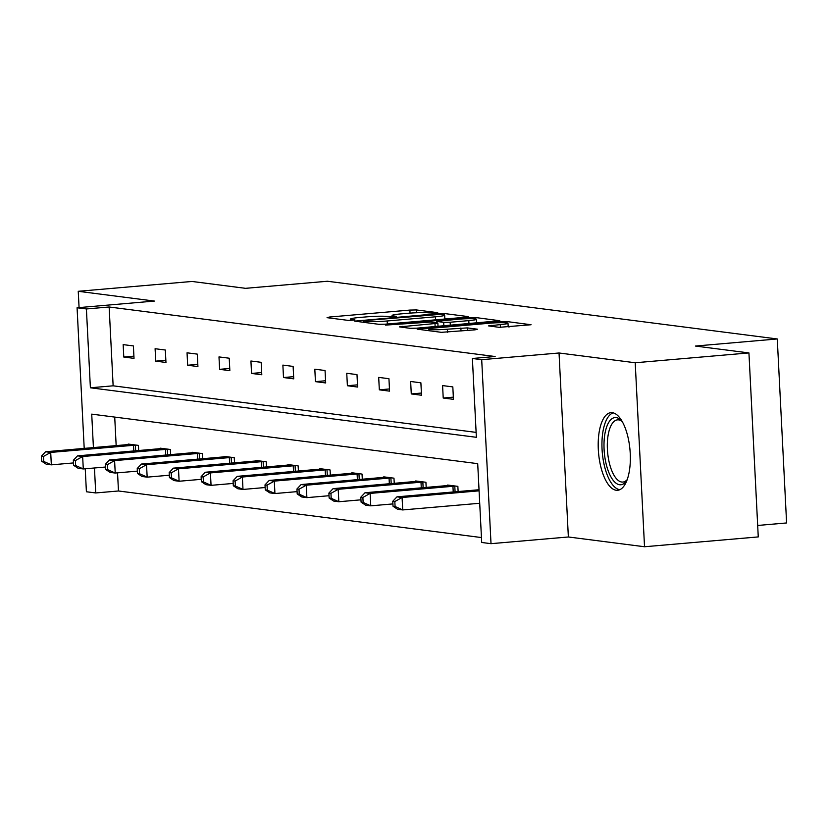 <?xml version="1.0" encoding="UTF-8"?>
<svg xmlns="http://www.w3.org/2000/svg" width="828" height="828" viewBox="0 0 828 828"><rect width="100%" height="100%" fill="white"/><g stroke="black" fill="none" stroke-linecap="round" stroke-linejoin="round"><path stroke-width="1.24" d="M436.004 313.139L437.722 312.684L416.37 309.941L409.891 310.076L329.513 317.031L327.06 317.673L348.422 320.415L354.974 319.97L351.91 319.515A15.691 1.263 -2.9 0 1 350.523 319.07A15.691 1.263 -2.9 0 1 359.766 317.455L366.462 316.876A15.691 1.263 -2.9 0 1 387.183 316.462L394.48 316.731L396.498 316.368L393.435 315.923A15.691 1.263 -2.9 0 1 392.058 315.478A15.691 1.263 -2.9 0 1 401.29 313.864L407.987 313.284A15.691 1.263 -2.9 0 1 428.707 312.87L436.004 313.139M616.239 490.259A38.968 15.794 85.1 0 1 598.406 451.125A38.968 15.794 85.1 0 1 610.909 412.654A38.968 15.794 85.1 0 1 612.306 412.686A38.968 15.794 85.1 0 1 630.139 451.819A38.968 15.794 85.1 0 1 617.626 490.29A38.968 15.794 85.1 0 1 616.239 490.259M644.526 546.749L635.211 362.757L559.035 352.987L568.36 536.979L644.526 546.749L758.262 536.917L748.936 352.925L695.396 346.052L777.275 338.962L327.412 281.251L245.523 288.33L191.982 281.458L78.246 291.301L79.074 307.592M748.936 352.925L635.211 362.757M499.149 327.329L531.069 324.742L506.912 321.564L500.443 321.688L417.177 329.151L441.324 332.328L475.044 329.844L477.497 329.202L467.344 327.898L447.358 329.192A13.113 1.056 -2.9 0 1 428.883 329.171A13.113 1.056 -2.9 0 1 436.604 327.816L489.524 323.241A13.113 1.056 -2.9 0 1 507.999 323.262A13.113 1.056 -2.9 0 1 500.278 324.617L488.572 325.89L499.149 327.329M84.208 448.424L77.076 307.768L154.422 301.071L78.246 291.301M77.076 307.768L86.402 308.958L90.387 387.783L476.369 437.298L472.384 358.483L481.699 359.683L491.014 543.675L481.699 542.475L477.704 463.659L91.722 414.135L93.419 447.627M472.384 358.483L495.123 356.516L109.141 306.991L86.402 308.958M559.035 352.987L481.699 359.683M465.667 317.227L468.13 316.586L444.408 313.543L437.929 313.667L354.674 321.129L378.82 324.307L385.289 324.183L465.667 317.227M475.665 317.548L499.812 320.736L416.546 328.188L410.067 328.323L399.489 326.884L434.979 323.551L437.857 323.044L430.695 322.051L385.455 325.104L469.186 317.683L475.665 317.548L475.738 318.956M757.682 525.459L786.6 522.954L777.275 338.962M458.122 491.553L457.863 486.357L447.627 485.053L447.658 485.591M394.242 483.355L393.973 478.17L383.737 476.856L383.768 477.404M330.351 475.158L330.093 469.973L319.856 468.658L319.877 469.207M266.471 466.961L266.202 461.776L255.966 460.461L255.997 461.01M202.581 458.764L202.322 453.578L192.075 452.264L192.106 452.812M138.69 450.567L138.431 445.381L128.195 444.067L128.216 444.615M114.719 417.084L116.168 445.65M117.545 472.85L118.466 490.983L481.451 537.558M170.64 454.665L170.371 449.48L160.135 448.165L160.166 448.714M234.521 462.862L234.262 457.677L224.026 456.363L224.046 456.911M298.411 471.06L298.142 465.874L287.906 464.56L287.937 465.108M362.302 479.257L362.033 474.071L351.796 472.757L351.828 473.305M426.182 487.454L425.923 482.269L415.687 480.954L415.708 481.492M118.466 490.983L95.717 492.95L86.402 491.76L85.243 468.783M568.36 536.979L491.014 543.675M94.454 467.986L95.717 492.95M109.141 306.991L113.136 385.817L476.121 432.382M113.136 385.817L90.387 387.783M453.454 399.334L443.218 398.03L442.587 385.589L452.823 386.904L453.454 399.334M421.514 395.235L411.278 393.931L410.647 381.491L420.883 382.805L421.514 395.235M389.564 391.137L379.327 389.833L378.696 377.392L388.943 378.706L389.564 391.137M357.624 387.049L347.387 385.734L346.756 373.293L356.992 374.608L357.624 387.049M325.683 382.95L315.447 381.636L314.816 369.195L325.052 370.509L325.683 382.95M293.743 378.851L283.497 377.537L282.876 365.107L293.112 366.411L293.743 378.851M261.793 374.753L251.557 373.438L250.925 361.008L261.162 362.312L261.793 374.753M229.853 370.654L219.617 369.34L218.985 356.909L229.221 358.214L229.853 370.654M197.913 366.556L187.666 365.241L187.045 352.811L197.281 354.115L197.913 366.556M165.962 362.457L155.726 361.143L155.095 348.712L165.331 350.027L165.962 362.457M134.022 358.358L123.786 357.044L123.155 344.614L133.391 345.928L134.022 358.358M123.786 357.044L133.908 356.164M155.726 361.143L165.859 360.263M187.666 365.241L197.799 364.361M219.617 369.34L229.739 368.46M251.557 373.438L261.689 372.559M283.497 377.537L293.629 376.657M315.447 381.636L325.57 380.756M347.387 385.734L357.51 384.854M379.327 389.833L389.46 388.953M411.278 393.931L421.4 393.052M443.218 398.03L453.34 397.15M392.11 316.606L389.833 316.803M350.586 320.198L348.298 320.395M447.141 318.832L444.833 318.532M440.372 314.361L365.283 320.56L363.264 320.912L366.473 321.388A15.691 1.263 -2.9 0 0 387.193 320.974L435.424 316.803A15.691 1.263 -2.9 0 0 444.667 315.178A15.691 1.263 -2.9 0 0 443.28 314.743L440.372 314.361M476.69 322.62L478.387 322.837M468.803 320.622A13.113 1.056 -2.9 0 0 476.524 319.277A13.113 1.056 -2.9 0 0 458.05 319.246L436.522 321.367L443.684 322.371L450.153 322.237L468.803 320.622L468.959 323.655M509.644 326.853L508.175 326.667M130.482 444.357L45.592 451.757L50.705 452.419L51.336 464.85L73.475 462.935M43.698 461.434L51.336 464.85L46.223 464.197L41.648 461.175L43.698 461.434L43.449 456.466L41.4 456.197L41.648 461.175M43.449 456.466L50.705 452.419L136.144 445.081M41.4 456.197L45.592 451.757M162.423 448.455L77.532 455.855L82.655 456.518L83.286 468.948L105.425 467.033M75.638 465.533L83.286 468.948L78.163 468.296L73.599 465.274L75.638 465.533L75.389 460.565L73.34 460.296L73.599 465.274M75.389 460.565L82.655 456.518L168.084 449.18M73.34 460.296L77.532 455.855M194.373 452.554L109.472 459.954L114.595 460.616L115.227 473.047L137.365 471.132M107.588 469.631L115.227 473.047L110.103 472.395L105.539 469.372L107.588 469.631L107.329 464.663L105.291 464.394L105.539 469.372M107.329 464.663L114.595 460.616L200.024 453.278M105.291 464.394L109.472 459.954M627.158 479.785A33.72 13.672 85.1 0 1 626.558 480.747A33.72 13.672 85.1 0 1 606.789 466.402A33.72 13.672 85.1 0 1 606.313 427.952A33.72 13.672 85.1 0 1 621.342 420.531A33.72 13.672 85.1 0 1 622.107 421.369M622.211 421.545A31.216 12.658 -94.9 0 0 617.491 419.858A31.216 12.658 -94.9 0 0 609.894 465.077A31.216 12.658 -94.9 0 0 622.873 482.062A31.216 12.658 -94.9 0 0 627.231 479.588M613.206 412.861A38.709 15.691 -94.9 0 0 605.144 468.669A38.709 15.691 -94.9 0 0 619.851 489.7M226.313 456.652L141.422 464.053L146.535 464.715L147.167 477.145L169.305 475.231M139.528 473.73L147.167 477.145L142.054 476.493L137.479 473.471L139.528 473.73L139.28 468.762L137.231 468.493L137.479 473.471M139.28 468.762L146.535 464.715L231.975 457.377M137.231 468.493L141.422 464.053M258.253 460.751L173.362 468.151L178.486 468.814L179.107 481.244L201.245 479.329M171.468 477.828L179.107 481.244L173.994 480.582L169.429 477.57L171.468 477.828L171.22 472.86L169.171 472.591L169.429 477.57M171.22 472.86L178.486 468.814L263.915 461.475M169.171 472.591L173.362 468.151M290.204 464.85L205.303 472.25L210.426 472.912L211.057 485.343L233.196 483.428M203.419 481.927L211.057 485.343L205.934 484.68L201.37 481.668L203.419 481.927L203.16 476.959L201.121 476.69L201.37 481.668M203.16 476.959L210.426 472.912L295.855 465.574M201.121 476.69L205.303 472.25M322.144 468.948L237.253 476.348L242.366 477.011L242.997 489.441L265.136 487.526M235.359 486.026L242.997 489.441L237.884 488.779L233.31 485.767L235.359 486.026L235.111 481.058L233.061 480.789L233.31 485.767M235.111 481.058L242.366 477.011L327.795 469.673M233.061 480.789L237.253 476.348M354.084 473.047L269.193 480.447L274.316 481.109L274.937 493.54L297.076 491.625M267.299 490.124L274.937 493.54L269.824 492.877L265.26 489.865L267.299 490.124L267.051 485.146L265.001 484.887L265.26 489.865M267.051 485.146L274.316 481.109L359.745 473.771M265.001 484.887L269.193 480.447M386.034 477.145L301.133 484.546L306.256 485.208L306.888 497.638L329.026 495.724M299.25 494.223L306.888 497.638L301.765 496.976L297.2 493.964L299.25 494.223L298.991 489.244L296.952 488.986L297.2 493.964M298.991 489.244L306.256 485.208L391.685 477.87M296.952 488.986L301.133 484.546M417.974 481.244L333.084 488.644L338.197 489.307L338.828 501.737L360.967 499.822M331.19 498.321L338.828 501.737L333.705 501.075L329.14 498.063L331.19 498.321L330.941 493.343L328.892 493.084L329.14 498.063M330.941 493.343L338.197 489.307L423.625 481.968M328.892 493.084L333.084 488.644M449.914 485.343L365.024 492.743L370.147 493.405L370.768 505.836L392.907 503.921M363.13 502.42L370.768 505.836L365.655 505.173L361.08 502.151L363.13 502.42L362.881 497.442L360.832 497.183L361.08 502.151M362.881 497.442L370.147 493.405L455.576 486.067M360.832 497.183L365.024 492.743M479.029 489.741L396.964 496.841L402.087 497.504L402.719 509.934L479.712 503.269M395.08 506.519L402.719 509.934L397.595 509.272L393.031 506.25L395.08 506.519L394.821 501.54L392.772 501.282L393.031 506.25M394.821 501.54L402.087 497.504L479.081 490.838M392.772 501.282L396.964 496.841M393.476 316.803L393.435 315.923M351.952 320.395L351.91 319.515M329.565 317.993L329.513 317.031M410.046 313.119L409.891 310.076M416.515 312.756L416.37 309.941M357.603 321.585L357.551 320.622M437.971 314.329L437.929 313.667M444.481 315.002L444.408 313.543M363.627 322.361L363.564 321.016M366.545 322.734L366.473 321.388M387.349 324.007L387.193 320.974M435.58 319.836L435.424 316.803M402.429 327.339L402.377 326.377M435.124 326.584L434.979 323.551M469.238 318.697L469.186 317.683M437.018 322.858L436.946 321.502M443.86 325.828L443.684 322.371M450.308 325.269L450.153 322.237M491.511 326.346L491.459 325.383M500.422 327.402L500.278 324.617M447.513 332.225L447.358 329.192M461.02 331.055L460.865 328.023M467.478 330.496L467.344 327.898M420.117 329.606L420.065 328.644M500.495 322.692L500.443 321.688M506.984 322.91L506.912 321.564M133.794 450.991L133.505 445.257M135.637 450.836L135.347 445.122M165.735 455.089L165.445 449.356M167.587 454.934L167.297 449.221M197.685 459.188L197.395 453.454M199.527 459.033L199.237 453.32M229.625 463.287L229.335 457.553M231.467 463.131L231.178 457.418M261.565 467.385L261.275 461.651M263.418 467.23L263.128 461.517M293.516 471.484L293.226 465.75M295.358 471.329L295.068 465.615M325.456 475.582L325.166 469.849M327.298 475.427L327.008 469.714M357.396 479.681L357.106 473.947M359.248 479.526L358.959 473.813M389.346 483.78L389.056 478.046M391.189 483.614L390.899 477.911M421.286 487.878L420.997 482.144M423.129 487.713L422.839 482.01M453.226 491.977L452.937 486.243M455.079 491.811L454.789 486.108M392.12 316.855L392.058 315.478M350.596 320.457L350.523 319.07M363.337 322.32L363.264 320.912M444.853 319.028L444.667 315.178M438.033 326.335L437.857 323.044M476.711 322.982L476.524 319.277M436.594 322.806L436.522 321.367M508.185 326.977L507.999 323.262M428.966 330.745L428.883 329.171"/></g></svg>
